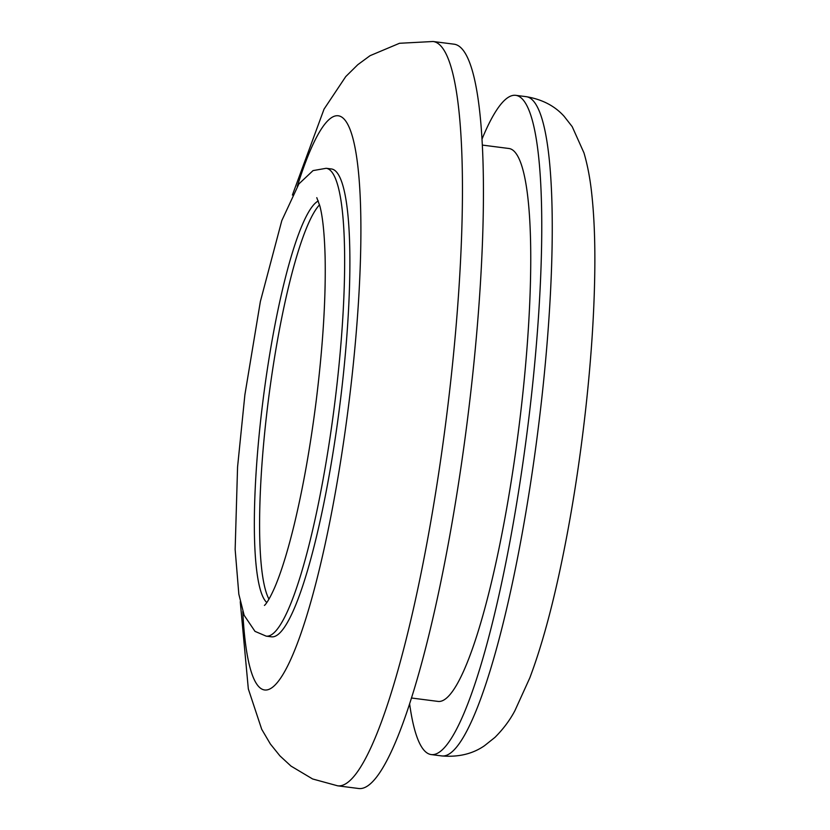 <?xml version="1.0" encoding="UTF-8"?>
<svg xmlns="http://www.w3.org/2000/svg" width="830" height="830" viewBox="0 0 830 830"><rect width="100%" height="100%" fill="white"/><g stroke="black" fill="none" stroke-linecap="round" stroke-linejoin="round"><path stroke-width="1.25" d="M433.094 41.5L454.072 44.187A375.202 61.047 97.3 0 1 473.806 76.256A375.202 61.047 97.3 0 1 471.689 384.062A375.202 61.047 97.3 0 1 358.622 788.5L337.644 785.813A375.202 61.047 97.3 0 0 349.088 781.331A375.202 61.047 97.3 0 0 450.7 381.364A375.202 61.047 97.3 0 0 452.827 73.559A375.202 61.047 97.3 0 0 433.094 41.5L399.5 43.285L370.035 55.693L357.792 64.699L345.737 76.599L324.042 109.135L292.399 195.05M326.19 168.293L331.44 168.967A235.845 38.377 97.3 0 1 346.006 199.916A235.845 38.377 97.3 0 1 330.9 465.474A235.845 38.377 97.3 0 1 271.441 636.817L266.191 636.143A235.845 38.377 97.3 0 0 270.456 635.313A235.845 38.377 97.3 0 0 337.26 381.925A235.845 38.377 97.3 0 0 340.767 199.252A235.845 38.377 97.3 0 0 326.19 168.293L313.045 170.596L298.904 183.897L281.816 220.573L260.361 301.539L244.892 394.748L237.567 466.989L235.149 549.491L238.833 594.187L244.145 615.289L254.986 631.36L266.191 636.143M268.982 599.136A203.682 33.138 97.3 0 1 262.944 578.168A203.682 33.138 97.3 0 1 272.499 370.522A203.682 33.138 97.3 0 1 319.55 204.813M482.012 139.098A332.322 54.075 97.3 0 1 508.292 97.328A332.322 54.075 97.3 0 1 515.762 95.336A332.322 54.075 97.3 0 1 531.366 396.356A332.322 54.075 97.3 0 1 438.697 752.582A332.322 54.075 97.3 0 1 431.227 754.574A332.322 54.075 97.3 0 1 409.605 703.716M482.344 145.084L508.946 148.497A278.724 45.349 97.3 0 1 522.029 400.973A278.724 45.349 97.3 0 1 449.03 695.665A278.724 45.349 97.3 0 1 438.043 701.412L411.431 697.999M297.275 186.376A289.442 47.092 97.3 0 1 352.439 136.608A289.442 47.092 97.3 0 1 351.837 377.982A289.442 47.092 97.3 0 1 289.795 661.5A289.442 47.092 97.3 0 1 242.775 611.357M541.855 397.705A332.322 54.075 -82.7 0 0 526.272 96.685C542.146 99.361 554.782 105.908 564.141 116.335L572.212 126.668L583.967 152.886C587.609 165.305 590.213 179.104 591.79 194.293C593.979 214.545 595.006 237.899 594.851 264.345C594.571 307.857 591.551 355.811 585.793 408.194C579.184 467.581 570.168 523.408 558.756 575.698C549.854 616.285 540.195 650.378 529.768 677.975L514.922 710.646C509.962 720.098 503.312 729.01 494.95 737.382L484.502 745.714C472.654 753.931 458.388 757.334 441.716 755.923A332.322 54.075 -82.7 0 0 541.855 397.705M266.814 602.549A203.682 33.138 97.3 0 1 257.694 577.504A203.682 33.138 97.3 0 1 260.444 422.273A203.682 33.138 97.3 0 1 260.724 419.741A203.682 33.138 97.3 0 1 315.888 202.624A203.682 33.138 97.3 0 1 318.315 200.953M240.254 601.719L248.326 688.91L261.699 729.269L270.362 743.991L279.928 755.871L290.977 766.069L312.63 778.976L337.644 785.813M316.78 197.665L319.892 206.079C322.735 216.931 324.478 233.842 325.111 256.812C325.951 297.97 322.953 346.224 316.106 401.575C310.368 446.789 303.064 487.812 294.204 524.653C287.605 551.67 281.08 572.679 274.606 587.702C267.416 603.95 264.002 605.765 264.469 605.371M526.262 96.674L515.762 95.336M441.716 755.923L431.227 754.574"/></g></svg>
